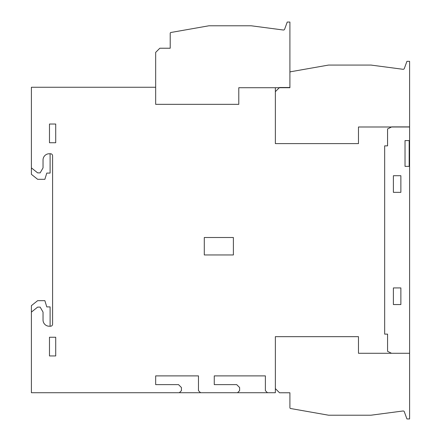<?xml version="1.0" encoding="UTF-8"?>
<svg xmlns="http://www.w3.org/2000/svg" width="441" height="441" viewBox="0 0 441 441"><rect width="100%" height="100%" fill="white"/><g stroke="black" fill="none" stroke-linecap="round" stroke-linejoin="round"><path stroke-width="0.66" d="M290.591 71.756L328.556 65.064L370.947 65.064L402.997 69.287A1.246 1.246 0 0 0 404.331 68.476L406.933 61.327L409.601 61.327L409.601 126.991L358.478 126.991L358.478 143.612L275.36 143.612L275.36 91.662L279.517 87.505L289.908 87.505L289.908 72.578A0.832 0.832 0 0 1 290.591 71.756L304.246 69.353M409.601 418.95L409.601 353.285L358.478 353.285L358.478 336.659L275.36 336.659L275.36 388.609L279.517 392.766L289.908 392.766L289.908 407.699A0.832 0.832 0 0 0 290.591 408.515L328.556 415.207L370.947 415.207L402.997 410.99A1.246 1.246 0 0 1 404.331 411.8L406.933 418.95L409.601 418.95M304.246 410.924L290.591 408.515M289.908 407.699L289.908 392.766M409.601 140.602L409.601 126.887L391.718 126.887L387.573 128.959L387.573 145.855L384.662 145.855L384.662 334.124L387.573 334.124L387.573 351.312L391.52 353.285L409.601 353.285L409.601 140.602L405.025 140.602L405.025 166.367L409.601 166.367M393.389 304.555L400.869 304.555L400.869 287.929L393.389 287.929L393.389 304.555M393.389 192.342L400.869 192.342L400.869 175.716L393.389 175.716L393.389 192.342M405.025 166.367L405.025 140.602M409.182 140.602L409.182 166.367M50.103 153.755L50.103 173.081L46.779 173.081L44.872 179.316L37.634 179.316L31.399 174.327L31.399 87.257L155.667 87.257L155.667 104.341L238.785 104.341L238.785 87.715L275.36 87.715L275.36 143.612L358.478 143.612L358.478 126.991L391.509 126.991L387.562 128.965L387.562 145.855L384.662 145.855L384.662 334.124L387.573 334.124L387.573 351.312L391.52 353.285L358.478 353.285L358.478 336.659L275.36 336.659L275.36 392.727L267.461 392.727L265.383 390.649L265.383 375.892L214.265 375.892L214.265 384.624L236.707 384.624L239.617 387.529L239.617 390.649L237.539 392.727L267.461 392.727M50.103 326.23L50.103 306.903L46.779 306.903L44.872 300.668L37.634 300.668L31.399 305.657L31.399 392.727L237.539 392.727M52.595 155.833A2.078 2.078 0 0 0 50.517 153.755A2.078 2.078 0 0 1 52.595 155.833L52.595 324.152A2.078 2.078 0 0 1 50.517 326.23A2.078 2.078 0 0 0 52.595 324.152M31.399 312.101L37.634 307.112L40.159 307.112L43.036 312.101L43.036 319.995A6.235 6.235 0 0 0 49.271 326.23L50.517 326.23M200.55 392.727L198.472 390.649L198.472 375.892L155.667 375.892L155.667 384.624L178.522 384.624L181.433 387.529L181.433 390.649L179.355 392.727M50.517 153.755L49.271 153.755A6.235 6.235 0 0 0 43.036 159.989L43.036 167.883L40.159 172.872L37.634 172.872L31.399 167.883M55.715 124.037L49.48 124.037L49.48 142.741L55.715 142.741L55.715 124.037M55.715 337.244L49.48 337.244L49.48 355.942L55.715 355.942L55.715 337.244M233.383 237.501L204.293 237.501L204.293 254.953L233.383 254.953L233.383 237.501M170.899 32.485L208.863 25.793L251.254 25.793L283.304 30.01A1.246 1.246 0 0 0 284.638 29.2L287.24 22.05L289.908 22.05L289.908 87.715L238.785 87.715L238.785 104.341L155.667 104.341L155.667 52.391L159.824 48.234L170.209 48.234L170.209 33.301A0.832 0.832 0 0 1 170.899 32.485L184.553 30.076M170.209 48.234L170.209 33.301"/></g></svg>
